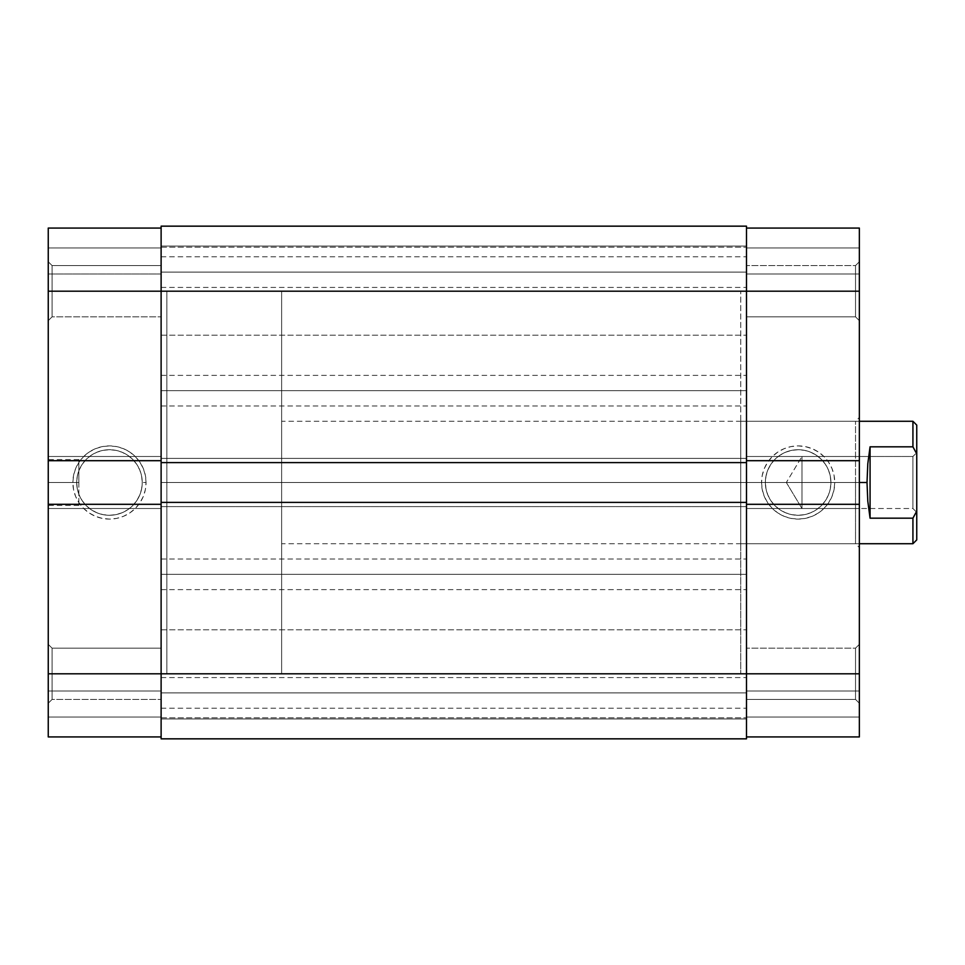 <?xml version="1.0" encoding="UTF-8"?>
<svg xmlns="http://www.w3.org/2000/svg" width="965" height="965" viewBox="0 0 965 965"><rect width="100%" height="100%" fill="white"/><g stroke="black" fill="none" stroke-linecap="round" stroke-linejoin="round"><path stroke-width="0.72" stroke-dasharray="4.83 3.62" d="M740.758 291.201L746.488 291.201L746.488 686.115L746.488 504.309L859.357 504.309L746.488 504.309L746.488 508.519L859.357 508.519L746.488 508.519L859.357 508.519L859.357 504.309L859.357 508.519L859.357 504.309L859.357 508.519L746.488 508.519L746.488 456.481L859.357 456.481L746.488 456.481L859.357 456.481L859.357 460.691L746.488 460.691L859.357 460.691L859.357 456.481L859.357 460.691L859.357 456.481L746.488 456.481L746.488 460.691L746.488 291.201L161.119 291.201L746.488 291.201L746.488 228.066L746.488 291.201L859.357 291.201L859.357 320.657L859.357 291.201L855.533 291.201L855.533 316.834L855.533 291.201L859.357 291.201L859.357 320.657L859.357 291.201L855.533 291.201L855.533 316.834L855.533 291.201L855.533 316.834L855.533 291.201L746.488 291.201L746.488 316.834L746.488 291.201L855.533 291.201L855.533 316.834L855.533 291.201L746.488 291.201L746.488 316.834L746.488 291.201L859.357 291.201L859.357 673.799L859.357 228.066L746.488 228.066L746.488 247.969L859.357 247.969L746.488 247.969L746.488 228.066L859.357 228.066L859.357 247.969L746.488 247.969L859.357 247.969L746.488 247.969L746.488 273.988L859.357 273.988L746.488 273.988L859.357 273.988L859.357 247.969L859.357 273.988L746.488 273.988L746.488 247.969L859.357 247.969L746.488 247.969L746.488 273.988L746.488 247.969L859.357 247.969L859.357 273.988L859.357 228.066L746.488 228.066L859.357 228.066L859.357 291.201L746.488 291.201L746.488 482.5L740.758 482.5L740.758 291.201L740.758 501.245L740.758 463.755L740.758 482.5L855.533 482.5L740.758 482.5L740.758 543.717L740.758 482.5L855.533 482.5L855.533 421.283L855.533 482.5L859.357 482.5L859.357 417.459L859.357 482.5L855.533 482.5L855.533 421.283L855.533 482.5L740.758 482.5L740.758 421.283L740.758 673.799L740.758 482.5L746.488 482.5L746.488 281.394L746.488 673.799L746.488 228.066L746.488 247.969L746.488 228.066L859.357 228.066L746.488 228.066L746.488 482.5L740.758 482.5L746.488 482.5L746.488 673.799L855.533 673.799L855.533 648.166L855.533 673.799L746.488 673.799L746.488 648.166L746.488 673.799L855.533 673.799L855.533 648.166L855.533 673.799L859.357 673.799L859.357 644.343L859.357 673.799L855.533 673.799L855.533 648.166L855.533 673.799L859.357 673.799L859.357 644.343L859.357 673.799L855.533 673.799L855.533 648.166L855.533 673.799L746.488 673.799L746.488 501.245L746.488 690.638L746.488 291.201L855.533 291.201L855.533 265.568L855.533 291.201L746.488 291.201L746.488 265.568L746.488 291.201L855.533 291.201L855.533 265.568L855.533 291.201L859.357 291.201L859.357 261.744L859.357 291.201L855.533 291.201L855.533 265.568L855.533 291.201L859.357 291.201L859.357 261.744L859.357 291.201L855.533 291.201L855.533 265.568L855.533 291.201L746.488 291.201L746.488 265.568L746.488 482.5L746.488 226.16L746.488 738.84L161.119 738.84L161.119 718.949L746.488 718.949L161.119 718.949L746.488 718.949L161.119 718.949L161.119 692.93L746.488 692.93L161.119 692.93L746.488 692.93L746.488 718.949L161.119 718.949L161.119 692.93L746.488 692.93L746.488 718.949L161.119 718.949L746.488 718.949L746.488 738.84L161.119 738.84L161.119 718.949L746.488 718.949L746.488 738.84L161.119 738.84L746.488 738.84L161.119 738.84L161.119 482.5L161.119 690.638L161.119 665.211L161.119 682.388L161.119 673.799L746.488 673.799L746.488 629.795L746.488 673.799L161.119 673.799L161.119 629.795L161.119 673.799L746.488 673.799L161.119 673.799L161.119 629.795L161.119 673.799L746.488 673.799L746.488 738.84L161.119 738.84L161.119 673.799L161.119 736.934L161.119 717.031L48.25 717.031L161.119 717.031L161.119 736.934L48.25 736.934L161.119 736.934L48.25 736.934L48.25 717.031L161.119 717.031L48.25 717.031L161.119 717.031L161.119 691.012L48.25 691.012L161.119 691.012L48.25 691.012L48.25 717.031L48.25 691.012L161.119 691.012L161.119 717.031L48.25 717.031L161.119 717.031L48.25 717.031L48.25 736.934L48.25 673.799L52.074 673.799L52.074 648.166L52.074 699.432L52.074 673.799L48.25 673.799L52.074 673.799L52.074 699.432L52.074 673.799L48.25 673.799L48.25 703.256L48.25 673.799L161.119 673.799L161.119 699.432L161.119 673.799L52.074 673.799L52.074 699.432L52.074 673.799L161.119 673.799L161.119 699.432L161.119 673.799L52.074 673.799L52.074 699.432L52.074 673.799L161.119 673.799L161.119 291.201L161.119 316.834L161.119 291.201L52.074 291.201L52.074 316.834L52.074 291.201L48.25 291.201L52.074 291.201L52.074 316.834L52.074 291.201L48.25 291.201L48.25 320.657L48.25 291.201L161.119 291.201L161.119 316.834L161.119 291.201L52.074 291.201L52.074 316.834L52.074 291.201L161.119 291.201L161.119 482.5L166.861 482.5L161.119 482.5L161.119 228.066L161.119 673.799L161.119 504.309L48.25 504.309L48.25 508.519L48.25 504.309L48.25 508.519L161.119 508.519L161.119 504.309L48.25 504.309L48.25 508.519L161.119 508.519L48.25 508.519L161.119 508.519L161.119 456.481L48.25 456.481L48.25 460.691L48.25 456.481L161.119 456.481L48.25 456.481L161.119 456.481L161.119 460.691L161.119 265.568L161.119 316.834L161.119 265.568L161.119 316.834L161.119 291.201L161.119 292.118L161.119 291.201L48.25 291.201L48.25 320.657L48.25 228.066L161.119 228.066L48.25 228.066L48.25 273.988L48.25 228.066L161.119 228.066L48.25 228.066L48.25 247.969L161.119 247.969L48.25 247.969L48.25 273.988L161.119 273.988L161.119 247.969L48.25 247.969L161.119 247.969L161.119 273.988L48.25 273.988L161.119 273.988L48.25 273.988L48.25 247.969L161.119 247.969L48.25 247.969L161.119 247.969L161.119 228.066L161.119 247.969L48.25 247.969L48.25 228.066L161.119 228.066L161.119 291.201L52.074 291.201L52.074 316.834L52.074 291.201L161.119 291.201L161.119 265.568L161.119 291.201L52.074 291.201L52.074 265.568L52.074 291.201L161.119 291.201L161.119 228.066L48.25 228.066L48.25 703.256L48.25 291.201L52.074 291.201L52.074 265.568L52.074 291.201L48.25 291.201L48.25 261.744L48.25 291.201L52.074 291.201L52.074 265.568L52.074 291.201L48.25 291.201L48.25 261.744L48.25 291.201L161.119 291.201L161.119 335.205L161.119 291.201L746.488 291.201L161.119 291.201L161.119 335.205L161.119 291.201L746.488 291.201L746.488 335.205L746.488 291.201L161.119 291.201L161.119 699.432L161.119 291.201L161.119 482.5L166.861 482.5L166.861 291.201L166.861 673.799L166.861 291.201L166.861 482.5L161.119 482.5L161.119 673.799L52.074 673.799L52.074 648.166L52.074 673.799L161.119 673.799L161.119 648.166L161.119 673.799L52.074 673.799L52.074 648.166L52.074 673.799L48.25 673.799L48.25 644.343L48.25 703.256L48.25 644.343L48.25 703.256L48.25 673.799L161.119 673.799L161.119 648.166L161.119 736.934L48.25 736.934L161.119 736.934L161.119 686.115L161.119 736.934L48.25 736.934L48.25 673.799L161.119 673.799L161.119 717.803L161.119 673.799L746.488 673.799L161.119 673.799L161.119 717.803L161.119 673.799L746.488 673.799L746.488 717.803L746.488 673.799L161.119 673.799L161.119 482.5L746.488 482.5L161.119 482.5L746.488 482.5L746.488 717.803L746.488 482.5L161.119 482.5L161.119 291.201L746.488 291.201L746.488 335.205L746.488 291.201L161.119 291.201L161.119 247.197L161.119 291.201L746.488 291.201L746.488 482.5L746.488 291.201L161.119 291.201L161.119 226.16L161.119 246.051L746.488 246.051L746.488 226.16L161.119 226.16L161.119 246.051L746.488 246.051L161.119 246.051L161.119 272.07L746.488 272.07L746.488 246.051L161.119 246.051L161.119 272.07L746.488 272.07L161.119 272.07L746.488 272.07L746.488 246.051L161.119 246.051L746.488 246.051L161.119 246.051L746.488 246.051L746.488 226.16L161.119 226.16L746.488 226.16L161.119 226.16L746.488 226.16L161.119 226.16L161.119 673.799L746.488 673.799L746.488 247.197L746.488 291.201L161.119 291.201L161.119 335.205L161.119 247.197L161.119 335.205L161.119 247.197L161.119 292.118L161.119 291.201L166.861 291.201L166.861 673.799L166.861 482.5L281.635 482.5L166.861 482.5L166.861 291.201L166.861 292.118L166.861 291.201L281.635 291.201L281.635 482.5L281.635 291.201M142.241 482.5A32.774 32.774 0 0 1 109.467 515.274A32.774 32.774 0 0 1 76.693 482.5L72.87 482.5A36.598 36.598 0 0 0 109.467 519.098A36.598 36.598 0 0 0 146.065 482.5L142.241 482.5A32.774 32.774 0 0 1 109.467 515.274A32.774 32.774 0 0 1 76.693 482.5A32.774 32.774 0 0 0 109.467 515.274A32.774 32.774 0 0 0 142.241 482.5A32.774 32.774 0 0 0 109.467 449.726A32.774 32.774 0 0 0 76.693 482.5A32.774 32.774 0 0 1 109.467 449.726A32.774 32.774 0 0 1 142.241 482.5L141.614 488.893L139.744 495.045L136.716 500.702L132.639 505.672L127.67 509.749L122.012 512.777L115.86 514.647L109.467 515.274L103.074 514.647L96.922 512.777L91.253 509.749L86.295 505.672L82.218 500.702L79.19 495.045L77.321 488.893L76.693 482.5L77.321 476.107L79.19 469.955L82.218 464.298L86.295 459.328L91.253 455.251L96.922 452.223L103.074 450.353L109.467 449.726L115.86 450.353L122.012 452.223L127.67 455.251L132.639 459.328L136.716 464.298L139.744 469.955L141.614 476.107L142.241 482.5L146.065 482.5L145.365 489.641L143.278 496.505L139.901 502.837L135.341 508.374L129.805 512.934L123.472 516.311L116.608 518.398L109.467 519.098L102.326 518.398L95.463 516.311L89.13 512.934L83.581 508.374L79.034 502.837L75.656 496.505L73.569 489.641L72.87 482.5L73.569 475.359L75.656 468.495L79.034 462.163L83.581 456.626L89.13 452.066L95.463 448.689L102.326 446.602L109.467 445.902L116.608 446.602L123.472 448.689L129.805 452.066L135.341 456.626L139.901 462.163L143.278 468.495L145.365 475.359L146.065 482.5A36.598 36.598 0 0 0 109.467 445.902A36.598 36.598 0 0 0 72.87 482.5L76.693 482.5A32.774 32.774 0 0 1 109.467 449.726A32.774 32.774 0 0 1 142.241 482.5M78.853 482.5L78.853 505.455L78.853 482.5L48.25 482.5L78.853 482.5L48.25 482.5L48.25 505.455L48.25 459.545L48.25 482.5L78.853 482.5L78.853 459.545L78.853 482.5M48.25 482.5L48.25 459.545L48.25 482.5M48.25 460.691L48.25 456.481L48.25 460.691L161.119 460.691L48.25 460.691M48.25 673.799L48.25 644.343L48.25 673.799L52.074 673.799L48.25 673.799L48.25 644.343L48.25 673.799M52.074 291.201L52.074 265.568L52.074 291.201M52.074 673.799L52.074 648.166L52.074 673.799M161.119 272.106L161.119 287.413L161.119 272.106L746.488 272.106L161.119 272.106L746.488 272.106L746.488 287.413L746.488 272.106L161.119 272.106L161.119 256.799L161.119 272.106M161.119 390.68L161.119 405.976L161.119 390.68L746.488 390.68L161.119 390.68L746.488 390.68L746.488 405.976L746.488 390.68L161.119 390.68L161.119 375.373L161.119 390.68M161.119 692.894L161.119 708.201L161.119 692.894L746.488 692.894L161.119 692.894L746.488 692.894L746.488 708.201L746.488 692.894L161.119 692.894L161.119 677.587L161.119 708.201L161.119 692.894M161.119 574.32L161.119 589.627L161.119 574.32L746.488 574.32L161.119 574.32L746.488 574.32L746.488 589.627L746.488 574.32L161.119 574.32L161.119 559.024L161.119 589.627L161.119 574.32M161.119 502.391L746.488 502.391L161.119 502.391L161.119 506.601L746.488 506.601L746.488 502.391L746.488 506.601L161.119 506.601L746.488 506.601L746.488 502.391L746.488 506.601L161.119 506.601L161.119 502.391M746.488 462.609L746.488 458.399L161.119 458.399L161.119 462.609L161.119 458.399L746.488 458.399L161.119 458.399L746.488 458.399L746.488 462.609L161.119 462.609L746.488 462.609L746.488 458.399L746.488 462.609M746.488 574.32L746.488 589.627L746.488 574.32M746.488 692.894L746.488 708.201L746.488 692.894M746.488 390.68L746.488 375.373L746.488 390.68M746.488 272.106L746.488 256.799L746.488 272.106M161.119 738.84L161.119 692.93L161.119 738.84M161.119 462.609L161.119 458.399L161.119 462.609M161.119 690.638L161.119 717.803L161.119 690.638M161.119 656.96L161.119 629.795L161.119 656.96M161.119 482.5L161.119 292.118L161.119 482.5M746.488 738.84L746.488 692.93L746.488 738.84M746.488 246.051L746.488 272.07L746.488 246.051M746.488 656.96L746.488 629.795L746.488 656.96M746.488 690.638L746.488 717.803L746.488 690.638M746.488 274.362L746.488 247.197L746.488 274.362M746.488 308.04L746.488 335.205L746.488 308.04M765.366 482.5A32.774 32.774 0 0 1 798.139 449.726A32.774 32.774 0 0 1 830.913 482.5L834.749 482.5A36.598 36.598 0 0 0 798.139 445.902A36.598 36.598 0 0 0 761.542 482.5L765.366 482.5A32.774 32.774 0 0 1 798.139 449.726A32.774 32.774 0 0 1 830.913 482.5A32.774 32.774 0 0 0 798.139 449.726A32.774 32.774 0 0 0 765.366 482.5A32.774 32.774 0 0 0 798.139 515.274A32.774 32.774 0 0 0 830.913 482.5A32.774 32.774 0 0 1 798.139 515.274A32.774 32.774 0 0 1 765.366 482.5L766.005 476.107L767.863 469.955L770.89 464.298L774.967 459.328L779.937 455.251L785.606 452.223L791.746 450.353L798.139 449.726L804.533 450.353L810.684 452.223L816.354 455.251L821.324 459.328L825.389 464.298L828.428 469.955L830.286 476.107L830.913 482.5L830.286 488.893L828.428 495.045L825.389 500.702L821.324 505.672L816.354 509.749L810.684 512.777L804.533 514.647L798.139 515.274L791.746 514.647L785.606 512.777L779.937 509.749L774.967 505.672L770.89 500.702L767.863 495.045L766.005 488.893L765.366 482.5L761.542 482.5L762.254 475.359L764.328 468.495L767.718 462.163L772.265 456.626L777.814 452.066L784.135 448.689L790.998 446.602L798.139 445.902L805.28 446.602L812.156 448.689L818.477 452.066L824.026 456.626L828.573 462.163L831.963 468.495L834.037 475.359L834.749 482.5L834.037 489.641L831.963 496.505L828.573 502.837L824.026 508.374L818.477 512.934L812.156 516.311L805.28 518.398L798.139 519.098L790.998 518.398L784.135 516.311L777.814 512.934L772.265 508.374L767.718 502.837L764.328 496.505L762.254 489.641L761.542 482.5A36.598 36.598 0 0 0 798.139 519.098A36.598 36.598 0 0 0 834.749 482.5L830.913 482.5A32.774 32.774 0 0 1 798.139 515.274A32.774 32.774 0 0 1 765.366 482.5M859.357 736.934L746.488 736.934L746.488 691.012L746.488 736.934L746.488 735.716L746.488 736.934L859.357 736.934L859.357 691.012L859.357 736.934L746.488 736.934L859.357 736.934L859.357 717.031L746.488 717.031L859.357 717.031L859.357 691.012L746.488 691.012L746.488 717.031L859.357 717.031L746.488 717.031L746.488 691.012L859.357 691.012L746.488 691.012L859.357 691.012L859.357 717.031L746.488 717.031L859.357 717.031L746.488 717.031L746.488 736.934L746.488 717.031L859.357 717.031L859.357 736.934L746.488 736.934L746.488 673.799L859.357 673.799L859.357 736.934L746.488 736.934L746.488 673.799L855.533 673.799L746.488 673.799L746.488 699.432L746.488 673.799L855.533 673.799L855.533 699.432L855.533 673.799L746.488 673.799L746.488 699.432L746.488 673.799L859.357 673.799L859.357 703.256L859.357 644.343L859.357 736.934M855.533 482.5L855.533 543.717L855.533 482.5L859.357 482.5L859.357 547.541L859.357 417.459L859.357 482.5L855.533 482.5L855.533 543.717L855.533 482.5M740.758 501.245L740.758 673.799L740.758 501.245M740.758 470.558L740.758 421.283L740.758 470.558M740.758 494.442L740.758 543.717L740.758 494.442M746.488 686.115L746.488 735.716L746.488 686.115M746.488 281.394L746.488 265.568L746.488 281.394M746.488 683.606L746.488 698.937L746.488 683.606M746.488 663.992L746.488 648.166L746.488 663.992M859.357 279.922L859.357 261.744L859.357 279.922M855.533 673.799L855.533 699.432L855.533 673.799L859.357 673.799L855.533 673.799L855.533 699.432L855.533 673.799L859.357 673.799L859.357 703.256L859.357 673.799L855.533 673.799L855.533 699.432L855.533 673.799M859.357 673.799L859.357 703.256L859.357 673.799M859.357 482.5L859.357 547.541L859.357 482.5L281.635 482.5L859.357 482.5M912.926 508.519L912.926 456.481L916.75 452.657L916.75 512.343L912.926 508.519L801.975 508.519L786.342 482.5L801.975 456.481L801.975 508.519L801.975 456.481L912.926 456.481L912.926 508.519L912.926 456.481L801.975 456.481L801.975 508.519L912.926 508.519L916.75 512.343L916.75 452.657L916.75 511.764L916.75 452.657L912.926 456.481L912.926 508.519M867.016 482.5L281.635 482.5L281.635 421.283L281.635 482.5L867.016 482.5L867.8 501.245L870.068 518.181L912.926 518.181L912.926 543.717L912.926 518.181L916.75 511.136L916.75 539.893L916.75 511.136L912.926 518.181L870.068 518.181L870.068 446.819L867.8 463.755L867.016 482.5L867.8 463.755L870.068 446.819L912.926 446.819L870.068 446.819L870.068 518.181L867.8 501.245L867.016 482.5M912.926 421.283L912.926 446.819L912.926 421.283M281.635 482.5L281.635 673.799L281.635 292.118L281.635 673.799L281.635 482.5L166.861 482.5L281.635 482.5M916.75 425.107L916.75 511.136L916.75 453.864L912.926 446.819L916.75 453.864L916.75 425.107M166.861 482.5L166.861 673.799L166.861 482.5M786.342 482.5L801.975 508.519L801.975 456.481L786.342 482.5M52.074 699.432L48.25 703.256L52.074 699.432L161.119 699.432L52.074 699.432M52.074 316.834L48.25 320.657L52.074 316.834L161.119 316.834L52.074 316.834M78.853 505.455L48.25 505.455M78.853 459.545L48.25 459.545M740.758 673.799L281.635 673.799M161.119 265.568L52.074 265.568L48.25 261.744L52.074 265.568L161.119 265.568M161.119 648.166L52.074 648.166L48.25 644.343L52.074 648.166L161.119 648.166M161.119 717.803L746.488 717.803L161.119 717.803M161.119 335.205L746.488 335.205L161.119 335.205M161.119 287.413L746.488 287.413M161.119 405.976L746.488 405.976M161.119 708.201L746.488 708.201M161.119 589.627L746.488 589.627M161.119 559.024L746.488 559.024M161.119 677.587L746.488 677.587M161.119 375.373L746.488 375.373M161.119 256.799L746.488 256.799M161.119 247.197L746.488 247.197L161.119 247.197M161.119 629.795L746.488 629.795L161.119 629.795M740.758 421.283L855.533 421.283L859.357 417.459M855.533 648.166L859.357 644.343L855.533 648.166L746.488 648.166L855.533 648.166M855.533 265.568L859.357 261.744L855.533 265.568L746.488 265.568L855.533 265.568M740.758 543.717L855.533 543.717L859.357 547.541M746.488 699.432L855.533 699.432L859.357 703.256L855.533 699.432L746.488 699.432M746.488 316.834L855.533 316.834L859.357 320.657L855.533 316.834L746.488 316.834M859.357 421.283L281.635 421.283M859.357 543.717L281.635 543.717"/><path stroke-width="1.45" d="M48.25 504.309L48.25 673.799L161.119 673.799L48.25 673.799L48.25 736.934L161.119 736.934L48.25 736.934L48.25 460.691L48.25 504.309L161.119 504.309L48.25 504.309M161.119 228.066L48.25 228.066L48.25 460.691L161.119 460.691L48.25 460.691L48.25 291.201L161.119 291.201L48.25 291.201L48.25 228.066L161.119 228.066M161.119 738.84L746.488 738.84L746.488 673.799L161.119 673.799L161.119 738.84L746.488 738.84L746.488 502.391L161.119 502.391L161.119 673.799L746.488 673.799L746.488 502.391L161.119 502.391L161.119 462.609L161.119 738.84M746.488 502.391L746.488 462.609L161.119 462.609L746.488 462.609L746.488 291.201L161.119 291.201L161.119 462.609L161.119 291.201L746.488 291.201L746.488 226.16L161.119 226.16L161.119 291.201L161.119 226.16L746.488 226.16L746.488 291.201L859.357 291.201L746.488 291.201L746.488 502.391M859.357 460.691L859.357 228.066L746.488 228.066L859.357 228.066L859.357 504.309L859.357 460.691L746.488 460.691L859.357 460.691M746.488 736.934L859.357 736.934L859.357 504.309L746.488 504.309L859.357 504.309L859.357 673.799L746.488 673.799L859.357 673.799L859.357 736.934L746.488 736.934M912.926 446.819L912.926 421.283L912.926 446.819L916.75 453.864L916.75 425.107L916.75 511.136L916.75 453.864L912.926 446.819L870.068 446.819L912.926 446.819M867.8 463.755L870.068 446.819L870.068 518.181L867.8 501.245L867.016 482.5L867.8 463.755L870.068 446.819L870.068 518.181L867.8 501.245L867.016 482.5L859.357 482.5L867.016 482.5L867.8 463.755M912.926 518.181L870.068 518.181L912.926 518.181L912.926 543.717L912.926 518.181L916.75 511.136L912.926 518.181M916.75 539.893L916.75 511.136L916.75 539.893L912.926 543.717L859.357 543.717M916.75 425.107L912.926 421.283L859.357 421.283"/></g></svg>

